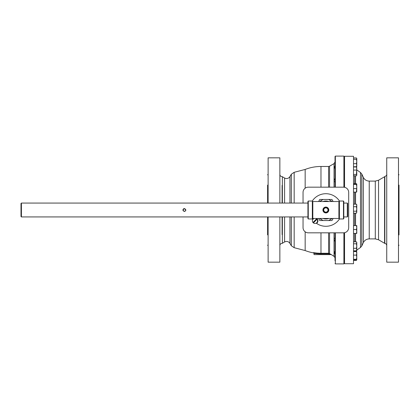<?xml version="1.0" encoding="UTF-8"?>
<svg xmlns="http://www.w3.org/2000/svg" width="420" height="420" viewBox="0 0 420 420"><rect width="100%" height="100%" fill="white"/><g stroke="black" fill="none" stroke-linecap="round" stroke-linejoin="round"><path stroke-width="0.63" d="M185.824 210L184.354 208.535C186.249 209.512 186.249 210.488 184.354 211.465C182.464 210.488 182.464 209.512 184.354 208.535L182.889 210M183.645 208.719L182.889 209.927M21.41 203.07L21 203.48L21 216.521L21.41 216.93L21.41 203.07L307.933 203.07M335.354 232.822L335.354 263.897L343.896 263.897L343.896 232.806M343.896 187.194L343.896 156.103L335.354 156.103L335.029 156.429L335.029 187.178M320.975 253.916L328.571 253.916L330.755 254.604L330.755 254.231L328.571 253.265L320.975 253.265A43.265 43.265 0 0 1 313.488 252.614L314.029 253.36A43.916 43.916 0 0 0 320.975 253.916L320.975 232.822M334.824 181.965L335.029 181.76L334.047 181.477L334.047 180.684L335.029 178.343M335.029 167.674L334.047 168.43L335.029 165.774M335.029 161.968L334.047 163.616L334.047 167.99M334.451 256.683L335.029 258.032M335.029 254.226L334.047 252.011L334.304 251.517M335.029 241.658L334.047 239.316L334.047 238.523L335.029 238.24L334.824 238.035M330.755 254.231L333.942 256.326M398.48 210L398.48 157.831L386.741 157.831L386.741 262.169L398.48 262.169L398.48 210M399 185.099L399 234.901M267.598 203.07L267.598 185.099M267.598 234.901L267.598 216.93M324.03 208.94L323.416 210L324.639 212.121L327.091 212.121L328.314 210L327.091 207.879L324.639 207.879L324.03 208.94A2.121 2.121 0 0 1 327.7 208.94A2.121 2.121 0 0 1 325.868 212.121A2.121 2.121 0 0 1 324.03 208.94M328.786 201.521A8.967 8.967 0 0 0 322.943 201.521M322.943 218.479A8.967 8.967 0 0 0 328.786 218.479M343.796 218.642L343.796 201.359L343.471 201.033L343.471 218.967L343.796 218.642M343.471 218.967L339.397 218.967L339.397 201.033L343.471 201.033M343.796 203.07L343.796 216.93L347.303 216.93L347.303 203.07L343.796 203.07M308.259 201.033L307.933 201.359L307.933 218.642L308.259 218.967L308.259 201.033L312.333 201.033L312.333 218.967L308.259 218.967M338.909 201.521L312.821 201.521L312.821 218.479L338.909 218.479L338.909 201.521L339.397 201.033M325.868 207.065L326.34 207.102L325.868 207.065A2.935 2.935 0 0 0 322.933 210A2.935 2.935 0 0 0 325.868 212.935A2.935 2.935 0 0 0 328.797 210A2.935 2.935 0 0 0 325.868 207.065A2.935 2.935 0 0 0 322.933 210A2.935 2.935 0 0 0 325.868 212.935A2.935 2.935 0 0 0 328.797 210A2.935 2.935 0 0 0 325.868 207.065L325.395 207.102M328.241 208.273L327.411 207.506L328.256 208.299M328.792 210.215L328.639 210.956M327.763 212.237L326.928 212.735M325.537 212.914L325.127 212.84M323.048 210.829L322.949 210.304M322.949 209.674L323.059 209.139M323.405 208.404L324.445 207.433M347.303 216.93L347.713 216.521L347.713 203.48L347.303 203.07M185.819 210.073L184.354 208.535L182.889 210.063M182.894 210.131L184.396 211.465M184.564 211.454L185.598 210.777M185.766 210.399L185.819 210.105M356.428 166.1L356.774 166.435L356.428 166.772L353.514 166.772M356.748 166.525L356.428 166.772M356.774 166.435L356.774 165.212L356.428 166.751L356.774 166.084M356.428 157.941L356.774 158.608L356.428 157.941L353.514 157.941M356.428 166.751L353.514 166.751M356.428 163.674L356.774 165.212L356.774 161.474L356.428 163.674L353.514 163.674M356.428 159.269L356.774 161.474L356.774 158.608L356.428 159.269L353.514 159.269M356.774 158.608L356.669 158.251M356.774 167.659L356.428 166.992L353.514 166.96M356.428 166.992L356.774 168.53L356.428 174.473L356.774 175.135L356.428 175.802L353.514 175.802M356.669 175.492L356.428 175.802M356.428 174.473L353.514 174.473M356.428 170.069L353.514 170.069M356.774 175.135L356.669 167.302M353.514 183.729L356.428 183.729L356.774 184.065L356.428 184.401L353.514 184.401M356.428 183.729L356.748 183.976M356.428 184.401L356.774 186.501L356.428 192.14L356.774 191.803M356.428 192.14L353.514 192.14M356.428 188.606L353.514 188.606M356.748 191.888L356.774 184.065M353.514 204.167L356.428 204.167L356.774 205.443L356.428 206.714L353.514 206.714M356.428 206.714L356.774 208.966L356.428 211.218L356.774 212.2L356.428 213.181L353.514 213.181M356.774 211.906L356.428 213.181M356.428 211.218L353.514 211.218M356.774 212.2L356.774 204.761L356.428 204.167M353.514 225.598L356.428 225.598L356.774 227.556L356.428 229.514L353.514 229.514M356.428 233.425L356.774 233.425L356.774 231.467L356.428 233.425L353.514 233.425M356.428 229.514L356.774 231.467L356.774 225.598L356.428 225.598M353.514 243.779L356.428 243.779L356.774 246.031L356.428 248.283L353.514 248.283M356.428 248.283L356.774 249.553L356.774 242.408L356.428 241.815L353.514 241.815M356.428 250.829L356.774 249.553L356.428 250.829L353.514 250.829M356.428 241.815L356.774 242.797L356.428 243.779M353.514 255.103L356.428 255.103L356.774 257.203L356.428 259.308L353.514 259.308M356.774 251.906L356.428 251.57L353.514 251.57M356.428 259.308L356.774 259.644L356.428 259.98L353.514 259.98M356.748 259.733L356.428 259.98M356.774 259.644L356.774 253.334L356.428 255.103M356.428 251.57L356.774 253.334L356.748 251.816M356.622 259.859L356.428 260.4L353.514 260.4M356.428 260.4L356.774 259.733M356.774 255.124L356.774 253.334M356.428 250.016L356.774 250.677L356.428 251.344L355.12 251.344M356.669 251.034L356.428 251.344M356.774 250.677L356.774 250.105L360.486 247.506L360.486 172.494L356.774 169.895M344.547 187.288L344.547 156.282L353.514 156.282L353.514 263.718L344.547 263.718L344.547 232.712M369.233 181.104C366.534 180.994 364.565 179.739 363.326 177.34L363.326 242.66C364.565 240.261 366.534 239.006 369.233 238.896L369.233 181.104L375.291 181.104L375.291 238.896L378.551 239.773L384.836 243.432L384.836 176.568C386.479 175.649 387.114 174.946 386.741 174.458M354.653 175.802L354.653 183.729M354.653 192.14L354.653 204.167M354.653 213.181L354.653 225.598M354.653 233.425L354.653 241.815M354.653 250.829L354.653 251.57M312.963 222.484A2.567 2.567 0 0 1 314.097 218.479A2.567 2.567 0 0 0 312.963 222.484L316.57 218.878A2.567 2.567 0 0 1 316.79 222.705A2.567 2.567 0 0 1 312.963 222.484M313.378 222.899L316.985 219.292A2.567 2.567 0 0 0 315.851 218.479A2.567 2.567 0 0 1 316.57 218.878M330.11 254.604L314.029 254.604L314.029 253.36M268.118 216.93L268.118 262.169L279.856 262.169L279.856 216.93M279.856 203.07L279.856 157.831L268.118 157.831L268.118 203.07M316.643 218.479A2.935 2.935 0 0 1 316.554 223.367A16.291 16.291 0 0 0 339.465 218.967M339.465 201.033A16.291 16.291 0 0 0 312.265 201.033M312.265 218.967A16.291 16.291 0 0 0 312.501 219.314A2.935 2.935 0 0 1 313.304 218.479M303.041 203.07L303.041 192.392A5.218 5.218 0 0 1 308.259 187.178L343.471 187.178A5.218 5.218 0 0 1 348.689 192.392L348.689 227.609A5.218 5.218 0 0 1 343.471 232.822L308.259 232.822A5.218 5.218 0 0 1 303.041 227.609L303.041 216.93M335.008 178.589L334.866 179.093M334.887 240.97L335.008 241.411M334.908 253.512L335.008 253.937M335.029 258.017L335.008 257.749M334.971 257.581L334.682 256.946M334.047 239.316L334.047 251.57L335.029 252.326M335.029 234.617L335.029 238.035L335.029 234.617M335.029 232.822L335.029 260.836M335.029 256.326L335.029 256.027M335.029 251.517L335.029 242.545M282.109 216.93L282.109 234.617M282.109 185.383L282.109 203.07M305.167 188.191L305.167 169.444A43.528 43.528 0 0 1 320.975 166.472L320.975 187.178M289.947 216.93L289.947 243.39L291.322 245.768L294.168 247.69L305.167 250.556L305.167 231.809M329.228 254.09L329.553 253.528L329.553 232.822M319.982 201.521L322.933 199.484L328.797 199.484L331.748 201.521M319.982 218.479L322.933 220.516L328.797 220.516L331.748 218.479M332.12 218.479A10.537 10.537 0 0 1 329.978 219.702M326.534 220.516A10.537 10.537 0 0 1 325.195 220.516M321.752 219.702A10.537 10.537 0 0 1 319.61 218.479M319.61 201.521A10.537 10.537 0 0 1 321.752 200.298M325.195 199.484A10.537 10.537 0 0 1 326.534 199.484M329.978 200.298A10.537 10.537 0 0 1 332.12 201.521M318.591 218.479L319.783 220.537L331.947 220.537L333.139 218.479M333.139 201.521L331.947 199.463L319.783 199.463L318.591 201.521M355.556 204.167L355.556 192.14M355.556 183.729L355.556 175.802M355.556 241.815L355.556 233.425M355.556 225.598L355.556 213.181M328.571 232.822L328.571 253.916M329.553 187.178L329.553 166.21L333.942 163.674M334.047 181.477L334.047 187.178M334.047 168.43L334.047 180.684M334.047 252.011L334.047 256.384M334.047 232.822L334.047 238.523M325.868 212.609A2.609 2.609 0 0 1 323.605 208.698A2.609 2.609 0 0 1 328.125 208.698A2.609 2.609 0 0 1 325.868 212.609M363.326 177.34L361.788 174.043L361.788 245.957L360.486 247.506M378.551 239.773L378.551 180.227L384.573 176.752L384.573 243.248M335.354 187.178L335.354 156.103M313.488 252.614L314.029 253.523M329.553 166.21L328.571 166.472L328.571 187.178M289.947 203.07L289.947 176.61C288.561 178.553 286.776 179.03 284.603 178.043L284.603 203.07M284.603 216.93L284.603 241.957L282.371 243.248L282.371 216.93M282.371 203.07L282.371 176.752L284.603 178.043M291.322 203.07L291.322 174.232L294.168 172.31L305.167 169.444M291.322 245.768L291.322 216.93M294.168 203.07L294.168 172.31M294.168 247.69L294.168 216.93M307.933 216.93L21.41 216.93M338.909 218.479L339.397 218.967M312.821 201.521L312.333 201.033M312.821 218.479L312.333 218.967M328.797 210.147L328.613 211.034M344.547 165.175L343.896 165.175M344.547 159.737L343.896 159.737M344.547 164.955L343.896 164.955M344.547 168.787L343.896 168.787M344.547 174.006L343.896 174.006M344.547 185.325L343.896 185.325M344.547 243.716L343.896 243.716M344.547 248.929L343.896 248.929M344.547 253.166L343.896 253.166M344.547 258.384L343.896 258.384M344.547 258.605L343.896 258.605M384.836 243.432C386.006 243.653 386.642 244.351 386.741 245.543M399 245.196L398.48 245.721M399 174.804L398.48 174.279M344.547 166.472L343.896 166.472M369.233 238.896L375.291 238.896M363.326 242.66L361.788 245.957M375.291 181.104L378.551 180.227M384.573 176.752L384.836 176.568M354.937 251.57L355.556 250.96M361.788 174.043L360.486 172.494M282.371 243.248L282.109 243.427C280.754 243.484 280.004 244.188 279.856 245.543M282.371 176.752L282.109 176.573C280.754 176.516 280.004 175.812 279.856 174.458M267.598 174.804L268.118 174.279M267.598 245.196L268.118 245.721M305.167 250.556A43.528 43.528 0 0 0 313.488 252.882M328.571 166.472L320.975 166.472M335.354 263.897L335.029 263.571M289.947 243.39C288.561 241.447 286.776 240.97 284.603 241.957M289.947 176.61L291.322 174.232"/></g></svg>

